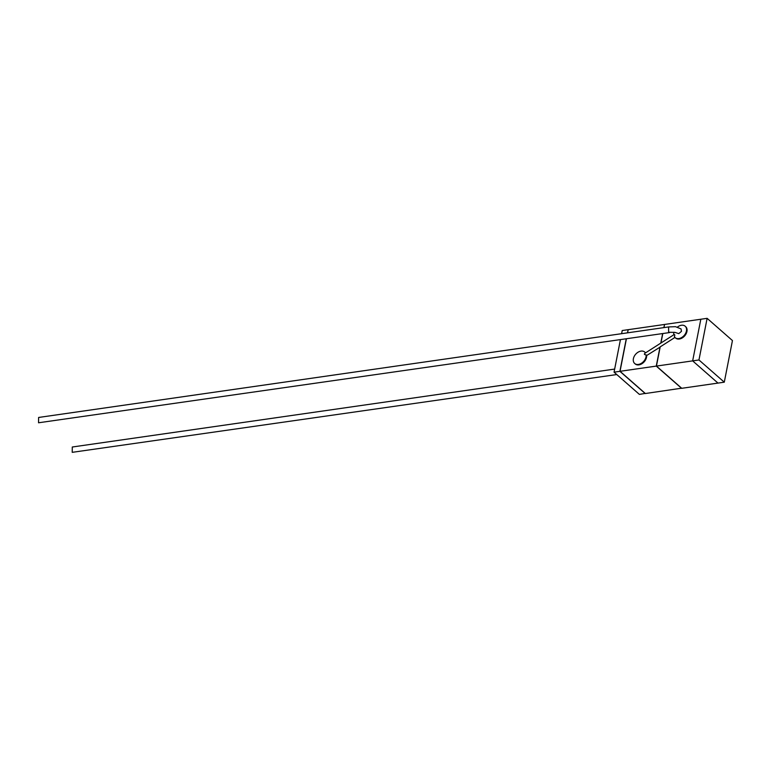 <?xml version="1.0" encoding="UTF-8"?>
<svg xmlns="http://www.w3.org/2000/svg" width="771" height="771" viewBox="0 0 771 771"><rect width="100%" height="100%" fill="white"/><g stroke="black" fill="none" stroke-linecap="round" stroke-linejoin="round"><path stroke-width="1.16" d="M645.231 393.412L639.381 394.386L614.053 372.162L619.884 371.333L626.264 338.797M627.43 332.85L628.182 329.815M621.599 333.689L622.226 330.537L628.047 329.699M614.053 372.162L620.433 339.635M645.211 393.547L619.884 371.333M707.123 318.336L698.96 359.97L724.287 382.185L732.45 340.56L707.123 318.336L700.82 319.242L692.657 360.876L717.984 383.091L681.747 388.305L656.429 366.08L660.198 346.873L674.933 337.447M698.96 359.97L656.429 366.08M724.287 382.185L717.984 383.091L692.657 360.876L700.82 319.242L664.592 324.446L663.976 327.598M614.66 369.078L72.291 447.007L72.223 452.336L616.771 374.552M669.585 332.571L38.55 422.778L38.617 417.458L668.611 326.933L668.621 332.253L675.097 332.407L678.769 333.641L681.468 331.347L681.053 328.918L675.502 326.682L668.611 326.933M634.957 363.69A7.604 5.358 -48.7 0 0 635.198 363.931A7.604 5.358 -48.7 0 0 638.908 364.876A7.604 5.358 -48.7 0 0 646.628 355.547L646.108 354.853A7.604 5.358 131.3 0 1 638.398 364.432A7.604 5.358 131.3 0 1 634.687 363.488A7.604 5.358 131.3 0 1 634.215 356.366A7.604 5.358 131.3 0 1 641.009 351.104A7.604 5.358 131.3 0 1 644.72 352.048A7.604 5.358 131.3 0 1 645.443 352.906M660.149 347.085L646.628 355.547M677.42 327.116A7.604 5.358 131.3 0 1 681.448 325.256A7.604 5.358 131.3 0 1 685.159 326.2A7.604 5.358 131.3 0 1 685.631 333.313A7.604 5.358 131.3 0 1 678.837 338.575A7.604 5.358 131.3 0 1 675.126 337.631A7.604 5.358 131.3 0 1 674.394 336.763C675.059 334.855 674.847 334.209 673.738 334.826L645.452 352.916C643.862 354.024 644.074 354.67 646.108 354.853M673.738 334.807A7.604 5.358 131.3 0 1 673.97 332.243M675.386 337.843A7.604 5.358 -48.7 0 0 675.627 338.074A7.604 5.358 -48.7 0 0 679.338 339.018A7.604 5.358 -48.7 0 0 686.132 333.756A7.604 5.358 -48.7 0 0 685.66 326.644A7.604 5.358 -48.7 0 0 685.4 326.432M662.809 333.544L660.959 342.979M645.558 352.829A7.604 5.358 -48.7 0 0 645.231 352.501A7.604 5.358 -48.7 0 0 644.961 352.289M664.563 324.591L663.821 327.627M662.655 333.564L660.786 343.095M664.438 324.475L628.211 329.68L627.584 332.831M626.418 338.777L620.038 371.304L645.366 393.528L681.622 388.189M660.024 346.989L656.266 366.1L620.038 371.304M656.266 366.1L681.593 388.324M634.687 363.488L635.198 363.931M685.159 326.2L685.66 326.644M675.126 337.631L675.627 338.074M644.72 352.048L645.231 352.501"/></g></svg>
